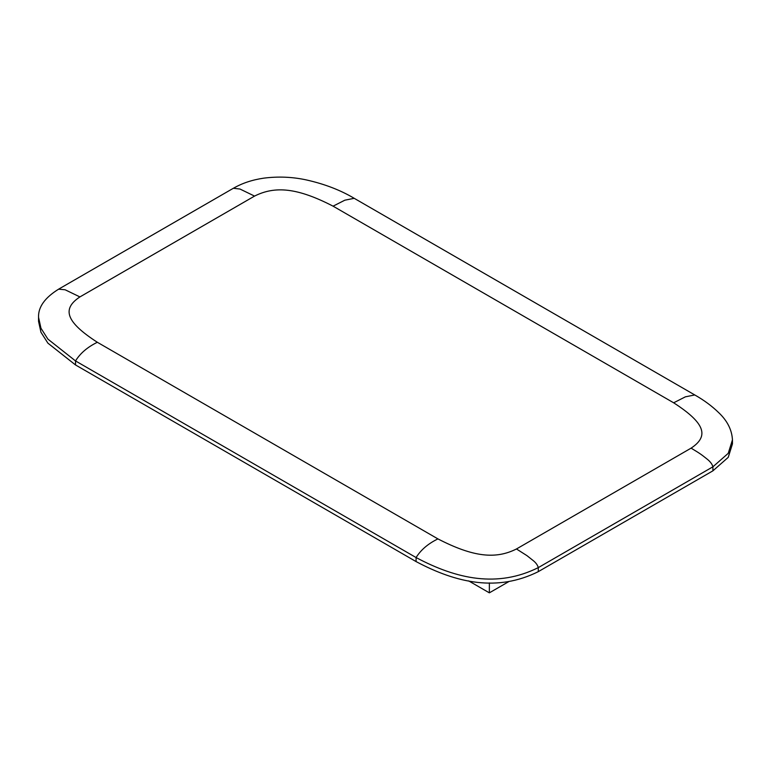 <?xml version="1.0" encoding="UTF-8"?>
<svg xmlns="http://www.w3.org/2000/svg" width="771" height="771" viewBox="0 0 771 771"><rect width="100%" height="100%" fill="white"/><g stroke="black" fill="none" stroke-linecap="round" stroke-linejoin="round"><path stroke-width="1.16" d="M508.744 581.652L489.354 592.841L468.643 580.881M489.354 582.905L489.354 592.841M97.339 342.276C87.557 347.037 80.28 353.253 75.51 360.924L47.898 339.115L40.95 328.215L38.55 317.315L38.55 321.343L40.95 332.243L47.898 343.153L75.519 364.953L416.089 561.587C456.827 583.281 497.555 591.935 538.293 571.648L538.293 567.62L712.915 466.802L712.915 470.83L728.229 457.357L732.45 443.884L732.45 439.855L728.229 453.329L712.915 466.802C712.202 464.113 710.168 461.472 706.814 458.861C701.591 454.745 700.868 453.994 691.095 448.144L516.464 548.971C495.772 559.399 473.375 557.202 437.918 538.9L97.339 342.276C65.641 321.796 61.825 308.872 79.905 296.922L65.111 289.771L58.625 289.173M538.293 571.648L712.915 470.83M75.519 364.953L75.51 360.924L416.089 557.549C420.85 549.887 428.127 543.671 437.918 538.9M79.905 296.922L254.546 196.094C275.237 185.666 297.635 187.864 333.082 206.165L673.661 402.799C705.359 423.269 709.175 436.193 691.095 448.144M416.089 561.587L416.089 557.549C456.827 579.252 497.555 587.907 538.293 567.62C537.638 565.162 535.999 562.859 533.387 560.729L526.969 555.65L516.464 548.971M673.661 402.799L685.409 396.814L694.777 394.954L354.217 198.32C340.416 190.09 324.369 183.941 306.077 179.865C292.199 176.887 278.09 176.318 263.73 178.159C252.233 179.845 242.113 183.219 233.401 188.269L239.993 189.04L254.546 196.094M333.082 206.165L344.839 200.19L354.217 198.32M732.45 439.855C731.901 429.871 727.332 420.812 718.745 412.687C712.067 406.153 704.087 400.245 694.796 394.964M233.401 188.249L58.779 289.067C44.872 297.654 38.136 307.06 38.55 317.315"/></g></svg>
